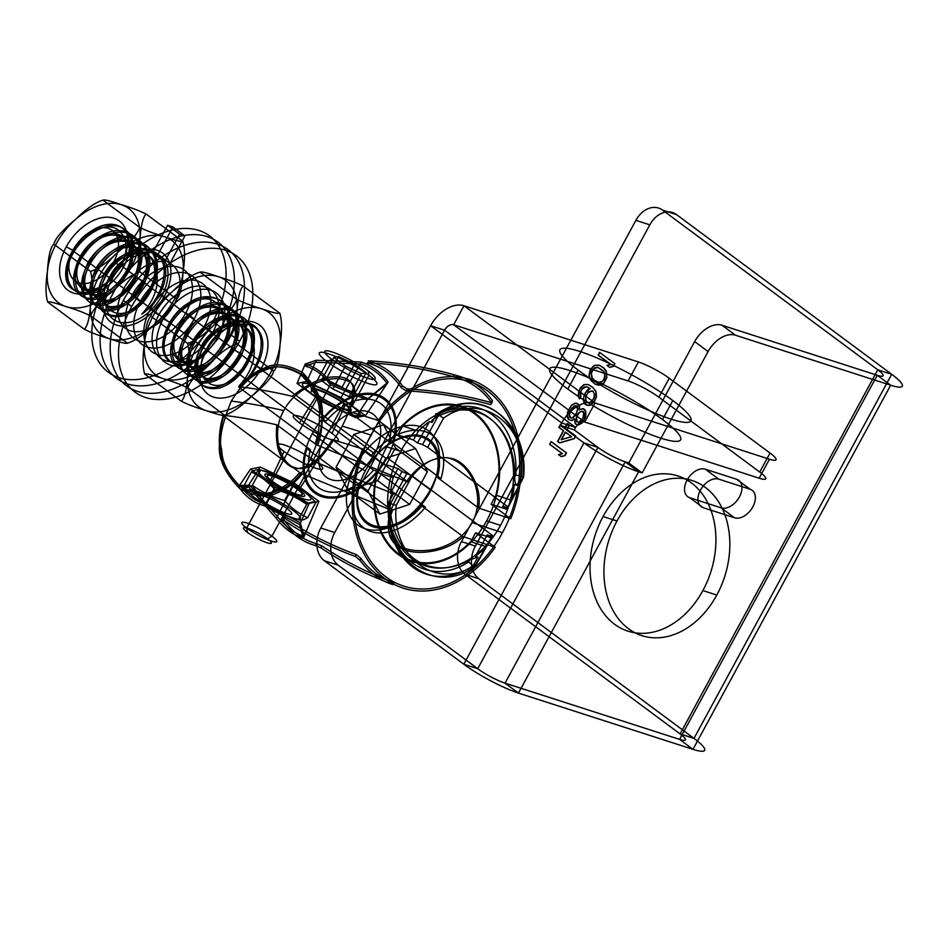 <?xml version="1.0" encoding="UTF-8"?>
<svg xmlns="http://www.w3.org/2000/svg" width="950" height="950" viewBox="0 0 950 950"><rect width="100%" height="100%" fill="white"/><g stroke="black" fill="none" stroke-linecap="round" stroke-linejoin="round"><path stroke-width="0.71" stroke-dasharray="4.75 3.56" d=""/><path stroke-width="1.43" d="M374.644 453.708L123.393 267.247L113.608 262.069M324.805 437.653A39.211 25.377 126.6 0 1 378.171 420.244A39.211 25.377 126.6 0 1 346.192 479.144A39.211 25.377 126.6 0 1 324.805 437.653L73.554 251.192A39.211 25.377 -53.4 0 0 94.941 292.671A39.211 25.377 -53.4 0 0 126.92 233.783A39.211 25.377 -53.4 0 0 73.554 251.192L73.744 249.232A31.374 20.306 126.6 0 1 116.434 235.303A31.374 20.306 126.6 0 1 90.844 282.423A31.374 20.306 126.6 0 1 73.744 249.232M430.16 491.756A51.039 33.036 -53.4 0 0 402.325 437.772A51.039 33.036 -53.4 0 0 360.715 514.401A51.039 33.036 -53.4 0 0 430.16 491.756L430.338 489.796A58.876 38.107 -53.4 0 0 398.24 427.512A58.876 38.107 -53.4 0 0 350.229 515.933A58.876 38.107 -53.4 0 0 430.338 489.796L387.137 457.734M312.312 433.628A58.876 38.107 -53.4 0 0 344.423 495.912A58.876 38.107 -53.4 0 0 392.433 407.503A58.876 38.107 -53.4 0 0 312.312 433.628L355.526 465.69L365.311 470.867M379.941 514.081L368.042 490.996L385.831 458.221L415.53 448.543L427.429 471.628L409.64 504.402L379.941 514.081L347.938 490.331L336.039 467.246L353.827 434.471L383.527 424.793L395.426 447.878L377.625 480.641L347.938 490.331M409.64 504.402L377.625 480.641M427.429 471.628L395.426 447.878M415.53 448.543L383.527 424.793M385.831 458.221L353.827 434.471M368.042 490.996L336.039 467.246M478.562 508.024C482.481 487.801 468.588 463.624 453.233 458.897C436.656 454.409 421.574 462.151 407.989 482.125L317.739 445.336C321.017 435.599 322.513 425.731 322.24 415.72C323.653 402.135 317.086 387.754 302.527 372.566C287.327 364.23 274.716 362.686 264.682 367.911C254.695 371.759 246.074 378.041 238.818 386.757C253.614 388.336 271.439 391.507 292.291 396.269L325.945 421.242L322.383 420.09A57.641 37.311 126.6 0 1 376.865 395.711A57.641 37.311 126.6 0 1 392.576 442.712L440.966 478.622L437.404 477.47L478.562 508.024L510.732 518.771L491.15 504.248L495.912 495.188L511.611 500.246L506.849 509.307L491.15 504.248M292.291 396.269C311.612 380.546 328.807 374.359 343.853 377.72C355.146 381.318 356.476 392.421 347.843 411.017L378.183 420.399L397.753 434.934L402.741 426.039L418.428 431.098L413.452 439.981L417.489 442.973L429.483 421.562L432.096 422.406L436.941 413.772C435.456 413.452 435.231 414.152 436.24 415.874A77.817 57.938 -72.1 0 1 515.814 474.929L514.698 477.054C514.722 481.662 515.458 484.429 516.907 485.343L514.283 484.5L502.823 506.314L506.849 509.307M316.303 360.24L305.247 364.064C315.483 366.914 324.081 373.291 331.016 383.183L368.054 398.656L388.158 382.043C381.069 372.317 372.079 365.655 361.202 362.033L316.303 360.24L306.814 381.425L341.014 397.575L365.453 415.708L355.704 417.703L321.504 401.553L297.065 383.408L306.814 381.425M401.268 387.671L402.289 385.783L407.194 388.93C436.584 390.604 464.811 395.224 491.863 402.812L490.853 404.676C463.683 397.076 435.456 392.469 406.149 390.842L401.268 387.671A93.872 69.896 107.9 0 0 368.505 363.351C366.783 362.9 366.724 362.71 368.351 362.793C397.646 364.408 425.885 369.016 453.043 376.616L458.767 378.254A107.291 79.883 -72.1 0 1 491.53 402.562L490.853 404.676M491.863 402.812L492.527 400.722A109.345 81.415 107.9 0 0 459.764 376.414L454.053 374.751C427.001 367.175 398.786 362.544 369.384 360.869C367.769 360.786 367.816 360.988 369.526 361.463L368.505 363.351M316.872 394.927A22.646 3.693 -151.5 0 0 350.455 410.792A22.646 3.693 -151.5 0 0 326.444 392.968A22.646 3.693 -151.5 0 0 316.872 394.927L299.535 422.892A25.531 4.168 -151.5 0 0 337.392 440.776A25.531 4.168 -151.5 0 0 310.329 420.684A25.531 4.168 -151.5 0 0 299.535 422.892M297.065 383.408L305.247 364.064M321.504 401.553L331.016 383.183M355.704 417.703L368.054 398.656M365.453 415.708L388.158 382.043M341.014 397.575L361.202 362.033M331.966 433.343L345.646 404.201M407.194 388.93L406.149 390.842M369.384 360.869L368.351 362.793M454.053 374.751L453.043 376.616M492.527 400.722L491.53 402.562M459.764 376.414L458.767 378.254M347.843 411.017L389.013 441.56L392.576 442.712M322.383 420.09L370.773 456L374.336 457.152L407.989 482.125M317.739 445.336L315.21 443.899C318.286 434.566 319.675 425.113 319.378 415.542C320.661 402.479 314.319 388.704 300.378 374.205C285.855 366.213 273.754 364.693 264.088 369.645C254.493 373.291 246.204 379.24 239.222 387.505L238.818 386.757M239.222 387.505L315.21 443.899M397.753 434.934L413.452 439.981M417.489 442.973L422.536 444.6L438.995 414.438C479.192 383.717 529.399 421.491 523.581 477.209L523.141 477.221C527.808 425.113 481.341 390.248 443.567 418.166L427.666 447.319L507.965 506.908L507.87 507.941L502.823 506.314M432.096 422.406C430.837 421.622 431.822 420.149 435.076 417.964L436.24 415.874M443.567 418.166L436.941 413.772A81.938 61.002 -72.1 0 1 521.526 476.556L515.814 474.929M516.907 485.343L521.526 476.556L523.581 477.209L507.87 507.941M507.965 506.908L523.141 477.221M427.666 447.319L422.536 444.6M495.912 495.188A80.691 60.087 107.9 0 0 474.691 413.903A80.691 60.087 107.9 0 0 402.741 426.039M402.289 385.783A95.962 71.452 107.9 0 0 369.526 361.463M510.732 518.771A109.511 81.546 107.9 0 0 488.253 388.918A109.511 81.546 107.9 0 0 378.183 420.399M325.945 421.242A52.286 33.844 126.6 0 1 374.336 400.342A52.286 33.844 126.6 0 1 389.013 441.56M374.336 457.152A52.286 33.844 126.6 0 1 422.726 436.252A52.286 33.844 126.6 0 1 437.404 477.47M370.773 456A57.641 37.311 126.6 0 1 425.244 431.621A57.641 37.311 126.6 0 1 440.966 478.622M514.698 477.054A80.691 60.087 107.9 0 0 435.076 417.964M418.428 431.098A80.691 60.087 -72.1 0 1 429.483 421.562M514.283 484.5A80.691 60.087 -72.1 0 1 511.611 500.246M316.421 362.294L305.093 366.071C315.044 368.849 323.404 375.06 330.161 384.679L366.949 399.796L387.208 383.61C380.273 374.098 371.486 367.567 360.834 364.028L316.421 362.294M310.246 459.705C320.281 436.727 323.808 420.66 320.851 411.504C320.851 399.012 314.759 386.781 302.575 374.799C289.109 366.783 277.673 364.812 268.244 368.897C257.996 373.101 247.534 375.155 231.289 401.102C221.813 424.258 218.619 440.432 221.706 449.623C221.92 462.187 228.154 474.466 240.386 486.459C253.816 494.463 265.145 496.399 274.372 492.254C284.406 487.979 294.69 485.866 310.246 459.705A815.231 133.143 28.5 0 0 398.109 495.437C385.011 518.237 384.845 534.743 397.622 544.967C405.401 549.848 415.708 551.606 428.509 550.24C438.52 549.456 460.904 542.878 472.186 522.583C482.113 504.604 476.508 484.678 471.58 477.066C465.072 466.011 456.784 459.551 446.726 457.674C427.346 457.52 411.148 470.108 398.109 495.437A815.231 133.143 28.5 0 1 310.246 459.705M283.765 410.578C294.892 389.025 322.656 377.661 338.984 378.682C354.659 381.781 363.031 384.121 342.249 426.146C317.906 467.59 306.054 472.15 292.6 466.854C279.371 460.228 271.296 432.357 283.765 410.578A815.231 133.143 -151.5 0 0 231.289 401.102A815.231 133.143 -151.5 0 1 283.765 410.578M370.928 435.053A815.231 133.143 -151.5 0 0 342.249 426.146A815.231 133.143 -151.5 0 1 370.928 435.053A107.457 80.014 107.9 0 0 386.116 577.03A107.457 80.014 107.9 0 0 502.479 532.677A107.457 80.014 107.9 0 0 487.291 390.699A107.457 80.014 107.9 0 0 370.928 435.053M502.479 532.677A815.231 133.143 28.5 0 1 472.186 522.583A815.231 133.143 28.5 0 0 502.479 532.677M332.346 439.565C319.758 460.026 307.183 469.633 294.619 468.386C280.666 463.03 274.716 448.507 276.794 424.828C255.942 420.066 238.118 416.896 223.309 415.316C220.257 425.113 218.951 435.041 219.391 445.111C218.239 458.779 224.972 473.219 239.602 488.431C254.754 496.743 267.235 498.251 277.044 492.943C286.829 489.036 295.224 482.683 302.243 473.884L392.481 510.684L358.827 485.711L355.264 484.559A57.641 37.311 -53.4 0 0 370.975 531.572A57.641 37.311 -53.4 0 0 425.457 507.181L377.067 471.271L373.504 470.119L332.346 439.565L362.674 448.958L382.256 463.481L377.494 472.542L393.181 477.589L397.943 468.54L382.256 463.481M392.481 510.684C384.679 530.112 388.514 543.079 404.011 549.563C418.558 555.821 447.889 551.534 463.054 536.584L495.223 547.331L475.653 532.808L470.666 541.69L486.364 546.749L491.352 537.854L487.314 534.862L475.309 556.284L477.933 557.128L473.088 565.761L468.552 561.972A77.817 57.938 -72.1 0 1 388.978 502.918L390.094 500.793C390.474 496.304 391.483 494.107 393.122 494.19L390.509 493.347L401.981 471.532L397.943 468.54M299.701 524.554L264.433 505.816C253.745 502.811 245.159 496.446 238.664 486.697L247.938 486.139L276.319 518.367C283.812 528.224 292.802 534.886 303.276 538.377L299.701 524.554L309.189 503.369L318.939 501.386L294.488 483.241L260.3 467.091L250.551 469.086L274.989 487.219L309.189 503.369M283.789 519.377L282.767 521.265C281.723 519.567 281.829 519.08 283.1 519.804C305.282 534.755 329.377 546.974 355.383 556.486L356.392 554.622C330.291 545.062 306.209 532.819 284.145 517.881C282.874 517.144 282.756 517.643 283.789 519.377A93.872 69.896 107.9 0 0 316.552 543.685L321.943 545.941C344.019 560.88 368.101 573.123 394.202 582.683L393.704 582.73A107.291 79.883 -72.1 0 1 360.941 558.422L356.392 554.622M355.383 556.486L359.943 560.263A109.345 81.415 107.9 0 0 392.706 584.582L393.193 584.547C367.175 575.035 343.081 562.804 320.898 547.853L315.531 545.585L316.552 543.685M270.358 480.593A22.646 3.693 28.5 0 1 279.929 478.646A22.646 3.693 28.5 0 1 303.941 496.458A22.646 3.693 28.5 0 1 270.358 480.593L284.026 451.452A25.531 4.168 28.5 0 1 294.821 449.243A25.531 4.168 28.5 0 1 321.884 469.336A25.531 4.168 28.5 0 1 284.026 451.452M274.989 487.219L264.433 505.816M250.551 469.086L238.664 486.697M260.3 467.091L247.938 486.139M294.488 483.241L276.319 518.367M318.939 501.386L303.276 538.377M316.469 461.902L299.131 489.867M283.1 519.804L284.145 517.881M320.898 547.853L321.943 545.941M393.193 584.547L394.202 582.683M359.943 560.263L360.941 558.422M392.706 584.582L393.704 582.73M463.054 536.584L421.895 506.029L425.457 507.181M355.264 484.559L306.874 448.649L310.448 449.801L276.794 424.828M223.309 415.316L223.725 416.064C220.851 425.457 219.652 434.969 220.127 444.6C219.106 457.746 225.601 471.58 239.626 486.103C254.101 494.083 266.059 495.556 275.512 490.532C284.905 486.827 292.968 480.795 299.701 472.459L302.243 473.884M299.701 472.459L223.725 416.064M475.653 532.808L491.352 537.854M487.314 534.862L492.361 536.489L475.154 566.414C433.936 596.814 383.741 559.039 390.557 503.642L396.245 505.329C390.545 557.104 437.024 591.969 475.808 564.383L492.456 535.467L412.157 475.879L401.981 471.532M477.933 557.128L469.728 559.883L468.552 561.972M475.808 564.383C476.817 566.093 476.591 566.77 475.154 566.414L473.088 565.761A81.938 61.002 -72.1 0 1 388.503 502.978C387.101 502.514 387.256 502.491 388.978 502.918M393.122 494.19L388.503 502.978L390.557 503.642L407.027 473.159M412.157 475.879L396.245 505.329M492.456 535.467L492.361 536.489M377.494 472.542A80.691 60.087 107.9 0 0 398.715 553.826A80.691 60.087 107.9 0 0 470.666 541.69M282.767 521.265A95.962 71.452 107.9 0 0 315.531 545.585M362.674 448.958A109.511 81.546 107.9 0 0 385.154 578.823A109.511 81.546 107.9 0 0 495.223 547.331M358.827 485.711A52.286 33.844 -53.4 0 0 373.504 526.929A52.286 33.844 -53.4 0 0 421.895 506.029M310.448 449.801A52.286 33.844 -53.4 0 0 325.114 491.019A52.286 33.844 -53.4 0 0 373.504 470.119M306.874 448.649A57.641 37.311 -53.4 0 0 322.596 495.651A57.641 37.311 -53.4 0 0 377.067 471.271M390.094 500.793A80.691 60.087 107.9 0 0 469.728 559.883M486.364 546.749A80.691 60.087 -72.1 0 1 475.309 556.284M390.509 493.347A80.691 60.087 -72.1 0 1 393.181 477.589M300.224 522.702L265.359 504.046C254.956 501.125 246.596 494.914 240.279 485.438L249.696 485.201L277.792 516.966C285.131 526.609 293.918 533.14 304.166 536.548L300.224 522.702M318.63 395.497L246.656 528.046L247.309 532.309M343.876 403.631A19.867 3.242 28.5 0 1 335.481 405.341A19.867 3.242 28.5 0 1 314.414 389.714A19.867 3.242 28.5 0 1 343.876 403.631L271.914 536.192A19.867 3.242 -151.5 0 0 242.44 522.263A19.867 3.242 -151.5 0 0 263.506 537.902A19.867 3.242 -151.5 0 0 271.914 536.192L267.508 538.816A15.901 2.601 28.5 0 1 260.787 540.194A15.901 2.601 28.5 0 1 243.936 527.689A15.901 2.601 28.5 0 1 267.508 538.816M331.692 359.219A28.761 4.702 -151.5 0 0 374.348 379.359A28.761 4.702 -151.5 0 0 343.853 356.737A28.761 4.702 -151.5 0 0 331.692 359.219L327.299 361.855A32.727 5.344 -151.5 0 0 375.844 384.786A32.727 5.344 -151.5 0 0 341.145 359.029A32.727 5.344 -151.5 0 0 327.299 361.855L310.46 392.861M352.058 406.256A32.727 5.344 -151.5 0 0 303.501 383.337A32.727 5.344 -151.5 0 0 338.212 409.082A32.727 5.344 -151.5 0 0 352.058 406.256L368.885 375.25L368.232 370.999M338.438 356.547L354.564 364.171L366.094 372.721L361.499 373.659L345.361 366.047L333.83 357.485L338.438 356.547L325.957 379.513L342.095 387.137L353.626 395.699L349.018 396.637L332.892 389.013L321.361 380.463L325.957 379.513M333.83 357.485L321.361 380.463M345.361 366.047L332.892 389.013M361.499 373.659L349.018 396.637M366.094 372.721L353.626 395.699M354.564 364.171L342.095 387.137M286.924 508.523A19.867 3.242 -151.5 0 0 257.462 494.606A19.867 3.242 -151.5 0 0 278.528 510.233A19.867 3.242 -151.5 0 0 286.924 508.523L297.362 489.298A19.867 3.242 -151.5 0 0 267.9 475.38A19.867 3.242 -151.5 0 0 288.966 491.019A19.867 3.242 -151.5 0 0 297.362 489.298M256.108 490.948A29.723 4.857 28.5 0 1 299.761 516.479A29.723 4.857 28.5 0 1 267.045 505.934A29.723 4.857 28.5 0 1 256.108 490.948A119.51 88.979 107.9 0 1 252.344 485.308L260.573 470.143A114.974 21.648 -59.7 0 0 251.382 472.019A114.974 85.607 -72.1 0 1 274.443 489.131A114.974 107.243 143.9 0 1 306.707 504.379A114.974 21.648 120.3 0 1 315.899 502.491A114.974 85.607 107.9 0 0 292.837 485.379A114.974 107.243 -36.1 0 0 260.573 470.143A119.51 88.979 107.9 0 1 266.546 471.723A29.723 4.857 28.5 0 1 310.199 497.254A29.723 4.857 28.5 0 1 277.483 486.709A29.723 4.857 28.5 0 1 266.546 471.723M261.678 500.389L272.116 481.163M243.141 487.196A114.974 21.648 -59.7 0 0 252.344 485.308A114.974 107.243 -36.1 0 0 284.608 500.555A114.974 85.607 107.9 0 0 307.669 517.667A114.974 21.648 120.3 0 1 298.466 519.543A114.974 107.243 143.9 0 1 266.202 504.308A114.974 85.607 -72.1 0 1 243.141 487.196L251.382 472.019M284.608 500.555L292.837 485.379M307.669 517.667L315.899 502.491M292.505 517.964A119.51 88.979 -72.1 0 0 298.466 519.543L306.707 504.379A119.51 88.979 -72.1 0 0 302.943 498.738M266.202 504.308L274.443 489.131M121.077 264.48A43.142 27.918 126.6 0 1 62.379 283.623A43.142 27.918 126.6 0 1 97.553 218.844A43.142 27.918 126.6 0 1 121.077 264.48L120.852 266.891L107.825 282.471A32.68 21.149 126.6 0 1 79.028 285.285C66.785 274.645 83.315 240.386 105.319 234.876C125.59 227.81 137.798 249.577 126.445 271.249L128.036 272.436C145.053 240.813 112.076 220.542 88.683 247.962C63.401 273.469 82.413 305.627 107.825 282.471M146.134 214.047C142.951 217.027 140.849 225.874 139.852 240.588C137.75 253.959 137.821 264.409 140.03 271.949C132.667 273.98 123.381 280.511 112.183 291.555C99.667 301.72 92.542 309.854 90.808 315.958C83.909 312.562 75.644 309.451 66.013 306.613C55.076 302.824 48.973 301.304 47.69 302.064C45.541 295.141 45.481 284.691 47.5 270.714C48.331 256.405 50.421 247.558 53.794 244.162C55.599 237.999 62.724 229.864 75.169 219.759C86.426 208.667 95.712 202.136 103.016 200.153C104.322 199.393 110.426 200.913 121.339 204.701C131.005 207.551 139.27 210.662 146.134 214.047L182.804 241.264C181.545 242.024 175.429 240.504 164.481 236.716C154.838 233.878 146.561 230.755 139.686 227.371C137.75 233.688 130.625 241.822 118.311 251.774C107.172 262.746 97.886 269.289 90.464 271.379C92.673 278.861 92.732 289.311 90.642 302.729C89.811 317.086 87.709 325.933 84.348 329.282C91.176 332.642 99.441 335.766 109.155 338.628C120.068 342.416 126.172 343.924 127.466 343.176C135.019 341.014 144.293 334.483 155.325 323.57C167.711 313.512 174.836 305.378 176.7 299.167C180.049 295.794 182.151 286.947 182.994 272.614C185.084 259.196 185.024 248.746 182.804 241.264M103.016 200.153L139.686 227.371M53.794 244.162L90.464 271.379M47.69 302.064L84.348 329.282M90.808 315.958L127.466 343.176M140.03 271.949L176.7 299.167M109.404 278.837A43.142 27.918 -53.4 0 0 132.941 324.473A43.142 27.918 -53.4 0 0 168.114 259.694A43.142 27.918 -53.4 0 0 109.404 278.837L109.571 277.079C92.554 305.853 117.432 326.266 139.401 304.012C155.194 290.403 160.229 263.031 147.286 254.754C136.444 246.038 114.665 255.787 104.916 272.721C95.748 291.009 97.423 302.314 109.951 306.636C122.419 307.289 133.249 299.452 142.441 283.124L142.785 282.387C150.148 263.186 146.834 251.061 132.857 246.014C119.213 244.637 107.231 251.56 96.912 266.772C87.792 284.976 89.454 296.281 101.911 300.687C114.475 301.304 125.317 293.467 134.437 277.186C142.203 257.818 139.092 245.468 125.115 240.136C111.293 238.676 99.216 245.587 88.908 260.834C79.741 279.158 81.427 290.462 93.979 294.761C106.424 295.414 117.242 287.577 126.445 271.249M79.028 285.285C84.728 293.823 94.679 292.374 108.87 280.951A39.473 25.543 126.6 0 1 72.912 289.382C57.618 280.559 67.866 245.076 91.141 231.194C113.917 215.46 137.37 229.959 131.338 256.203C127.039 284.537 92.221 308.358 79.135 293.894C65.443 282.839 78.589 247.119 102.184 235.339C125.483 221.564 146.632 239.198 138.558 265.572C131.955 294.298 96.627 314.782 85.571 298.122C73.625 284.941 89.561 249.339 113.264 239.744C139.08 226.812 157.617 252.724 143.189 280.666C131.076 302.1 117.004 311.6 100.961 309.13C87.305 302.314 86.106 288.325 97.339 267.152C109.393 246.976 135.185 235.98 147.725 246.608C159.481 258.816 158.745 275.346 145.516 296.198C129.806 314.937 115.663 320.091 103.099 311.671C91.984 302.243 98.598 274.978 116.612 259.873C135.613 245.278 150.338 244.803 160.799 258.424C169.872 272.864 159.541 301.601 141.752 314.26C154.719 299.832 159.553 285.19 156.239 270.346A32.68 21.149 126.6 0 1 139.401 304.012M108.87 280.951C87.661 303.406 60.491 292.731 68.376 265.525C73.815 238.818 110.224 215.377 125.863 230.422C143.474 242.963 129.081 284.632 105.082 295.652C78.921 310.614 64.149 279.395 85.69 252.463C103.597 226.67 138.819 224.77 141.336 250.562C146.906 277.103 111.874 313.761 93.136 303.869C72.461 297.172 86.676 252.047 114.938 240.896C140.731 228.047 159.196 253.947 144.78 281.853L136.384 277.637L136.04 278.374C126.136 295.688 114.748 303.394 101.899 301.506C90.856 296.257 89.739 285.071 98.515 267.959C109.761 251.643 122.467 244.922 136.657 247.808C149.031 254.042 151.489 266.214 144.044 284.311C134.14 301.625 122.752 309.332 109.891 307.444C98.859 302.195 97.731 291.021 106.519 273.909C120.46 248.627 155.551 245.112 156.239 270.346M128.036 272.436C118.133 289.75 106.744 297.457 93.896 295.569C82.864 290.32 81.736 279.134 90.511 262.022C102.505 244.874 115.71 238.355 130.15 242.464C141.075 249.102 143.153 260.834 136.384 277.637M90.511 262.022L88.908 260.834M98.515 267.959L96.912 266.772M106.519 273.909L104.916 272.721M136.04 278.374L134.437 277.186M144.044 284.311L142.441 283.124M72.912 289.382C63.721 280.44 63.781 267.461 73.103 250.432C83.612 232.513 104.963 222.122 116.707 228.998C127.728 236.918 129.117 249.553 120.852 266.891M66.263 246.822L73.103 250.432M142.785 282.387L144.78 281.853C134.639 300.616 122.051 310.353 107.006 311.077C91.438 308.109 87.566 296.044 95.392 274.871C104.927 256.464 118.18 246.086 135.137 243.746C153.271 244.851 160.312 256.358 156.263 278.267C149.91 297.777 138.653 310.389 122.467 316.101C104.761 318.867 97.351 310.104 100.249 289.833C105.699 271.344 117.194 258.507 134.722 251.322C154.363 246.727 164.683 254.564 165.68 274.835C167.996 242.345 124.771 246.014 109.571 277.079M164.231 296.507L159.659 294.084A39.473 25.543 -53.4 0 0 165.68 274.835M75.169 219.759A58.769 38.036 126.6 0 1 121.339 204.701A58.769 38.036 126.6 0 1 139.84 240.588A58.769 38.036 -53.4 0 1 112.183 291.543A58.769 38.036 126.6 0 1 66.013 306.613A58.769 38.036 126.6 0 1 47.5 270.714A58.769 38.036 -53.4 0 1 75.169 219.759M182.994 272.614A58.769 38.036 126.6 0 1 155.325 323.57A58.769 38.036 126.6 0 1 109.155 338.628A58.769 38.036 126.6 0 1 90.642 302.729A58.769 38.036 126.6 0 1 118.311 251.774A58.769 38.036 126.6 0 1 164.481 236.716A58.769 38.036 126.6 0 1 182.994 272.614M141.752 314.26A39.473 25.543 -53.4 0 0 159.659 294.084M172.888 226.979L157.926 254.541L169.967 263.471L184.929 235.909L179.609 234.199L167.58 225.269L172.888 226.979L184.929 235.909M157.926 254.541A39.425 25.519 126.6 0 1 148.212 312.645A39.425 25.519 126.6 0 1 105.735 298.965A39.425 25.519 126.6 0 1 152.618 252.831L167.58 225.269M152.618 252.831L164.647 261.761L179.609 234.199M164.647 261.761A39.425 25.519 -53.4 0 0 117.776 307.895A39.425 25.519 -53.4 0 0 160.241 321.575A39.425 25.519 -53.4 0 0 169.967 263.471M212.883 321.468A84.918 54.958 126.6 0 1 97.339 359.147A84.918 54.958 126.6 0 1 166.571 231.634A84.918 54.958 126.6 0 1 212.883 321.468L221.208 327.643A84.918 54.958 126.6 0 1 105.664 365.334A84.918 54.958 126.6 0 1 174.895 237.809A84.918 54.958 126.6 0 1 221.208 327.643M185.915 312.776A42.453 27.479 -53.4 0 0 162.759 267.864A42.453 27.479 -53.4 0 0 128.131 331.621A42.453 27.479 -53.4 0 0 185.915 312.776L194.227 318.951A42.453 27.479 -53.4 0 0 171.071 274.039A42.453 27.479 -53.4 0 0 136.456 337.796A42.453 27.479 -53.4 0 0 194.227 318.951M104.975 286.698L113.299 292.873M131.955 295.391L140.279 301.566M231.289 335.124A84.918 54.958 126.6 0 1 115.746 372.816A84.918 54.958 126.6 0 1 184.977 245.29A84.918 54.958 126.6 0 1 231.289 335.124L239.614 341.299A84.918 54.958 126.6 0 1 124.058 378.991A84.918 54.958 126.6 0 1 193.301 251.465A84.918 54.958 126.6 0 1 239.614 341.299M204.309 326.432A42.453 27.479 -53.4 0 0 181.153 281.521A42.453 27.479 -53.4 0 0 146.537 345.277A42.453 27.479 -53.4 0 0 204.309 326.432L212.634 332.607A42.453 27.479 -53.4 0 0 189.477 287.696A42.453 27.479 -53.4 0 0 154.862 351.452A42.453 27.479 -53.4 0 0 212.634 332.607M123.381 300.354L131.706 306.529M150.361 309.047L158.686 315.222M218.108 336.49A43.142 27.918 126.6 0 1 159.41 355.633A43.142 27.918 126.6 0 1 194.584 290.854A43.142 27.918 126.6 0 1 218.108 336.49L217.882 338.889L204.856 354.481A32.68 21.149 126.6 0 1 176.047 357.295C163.804 346.655 180.334 312.396 202.35 306.886C222.621 299.82 234.828 321.587 223.464 343.259L225.067 344.446C242.084 312.823 209.107 292.553 185.701 319.96C160.419 345.479 179.443 377.637 204.856 354.481M243.164 286.057C239.982 289.026 237.88 297.873 236.871 312.598C234.781 325.969 234.84 336.419 237.061 343.959C229.698 345.99 220.412 352.521 209.202 363.553C196.697 373.718 189.572 381.853 187.827 387.968C180.939 384.572 172.674 381.449 163.032 378.611C152.107 374.834 145.991 373.314 144.709 374.074C142.571 367.139 142.512 356.689 144.531 342.724C145.35 328.415 147.452 319.568 150.812 316.172C152.618 310.009 159.743 301.874 172.188 291.757C183.457 280.678 192.743 274.146 200.046 272.163C201.341 271.403 207.456 272.923 218.357 276.699C228.036 279.549 236.301 282.673 243.164 286.057L279.834 313.262C278.564 314.022 272.46 312.514 261.511 308.726C251.857 305.876 243.592 302.765 236.716 299.369C234.769 305.686 227.644 313.821 215.341 323.784C204.203 334.756 194.916 341.287 187.482 343.378C189.691 350.871 189.751 361.321 187.672 374.739C186.841 389.084 184.739 397.943 181.379 401.28C188.207 404.652 196.472 407.764 206.174 410.637C217.099 414.414 223.203 415.934 224.497 415.174C232.037 413.012 241.324 406.481 252.344 395.58C264.729 385.522 271.854 377.387 273.719 371.165C277.079 367.804 279.169 358.957 280.012 344.624C282.114 331.206 282.055 320.756 279.834 313.262M200.046 272.163L236.716 299.369M150.812 316.172L187.482 343.378M144.709 374.074L181.379 401.28M187.827 387.968L224.497 415.174M237.061 343.959L273.719 371.165M206.435 350.847A43.142 27.918 -53.4 0 0 229.959 396.483A43.142 27.918 -53.4 0 0 265.133 331.704A43.142 27.918 -53.4 0 0 206.435 350.847L206.601 349.077C189.584 377.863 214.451 398.264 236.431 376.01C252.225 362.413 257.248 335.029 244.316 326.753C233.474 318.048 211.684 327.786 201.946 344.719C192.767 363.007 194.453 374.324 206.981 378.634C219.45 379.299 230.28 371.462 239.471 355.134L239.816 354.397C247.166 335.196 243.865 323.071 229.888 318.024C216.232 316.647 204.25 323.57 193.942 338.782C184.811 356.986 186.473 368.291 198.942 372.697C211.494 373.303 222.336 365.477 231.467 349.196C239.222 329.828 236.123 317.478 222.146 312.134C208.311 310.686 196.246 317.585 185.939 332.844C176.771 351.168 178.458 362.473 190.998 366.771C203.454 367.412 214.273 359.587 223.464 343.259M176.047 357.295C181.759 365.821 191.71 364.384 205.901 352.961A39.473 25.543 126.6 0 1 169.943 361.392C154.648 352.569 164.884 317.074 188.159 303.204C210.947 287.458 234.401 301.969 228.368 328.213C224.069 356.547 189.24 380.368 176.154 365.904C162.474 354.837 175.607 319.129 199.203 307.337C222.502 293.562 243.651 311.208 235.588 337.582C228.974 366.308 193.658 386.781 182.602 370.132C170.656 356.939 186.592 321.338 210.294 311.754C236.111 298.822 254.648 324.734 240.208 352.664C228.107 374.11 214.035 383.598 197.992 381.14C184.336 374.324 183.124 360.335 194.358 339.162C206.423 318.986 232.216 307.99 244.744 318.618C256.5 330.826 255.764 347.356 242.547 368.196C226.824 386.947 212.693 392.101 200.118 383.681C189.002 374.253 195.617 346.988 213.643 331.871C232.643 317.288 247.368 316.801 257.818 330.434C266.902 344.862 256.571 373.599 238.771 386.27C251.75 371.842 256.583 357.2 253.258 342.356A32.68 21.149 126.6 0 1 236.431 376.01M205.901 352.961C184.692 375.404 157.51 364.741 165.395 337.535C170.834 310.828 207.243 287.375 222.894 302.433C240.493 314.973 226.112 356.63 202.112 367.662C175.94 382.624 161.179 351.405 182.709 324.461C200.628 298.668 235.838 296.78 238.355 322.561C243.936 349.101 208.893 385.771 190.154 375.867C169.48 369.182 183.694 324.057 211.969 312.906C237.761 300.046 256.227 325.957 241.811 353.851L233.415 349.647L233.071 350.384C223.155 367.686 211.779 375.404 198.918 373.516C187.886 368.267 186.758 357.081 195.534 339.969C206.779 323.653 219.498 316.932 233.688 319.817C246.05 326.052 248.52 338.224 241.062 356.321C231.159 373.635 219.783 381.342 206.922 379.454C195.89 374.205 194.762 363.019 203.537 345.907C217.491 320.637 252.569 317.11 253.258 342.356M225.067 344.446C215.151 361.748 203.775 369.467 190.914 367.579C179.882 362.33 178.754 351.144 187.542 334.032C199.524 316.884 212.741 310.365 227.181 314.474C238.094 321.112 240.172 332.832 233.415 349.647M187.542 334.032L185.939 332.844M195.534 339.969L193.942 338.782M203.537 345.907L201.946 344.719M233.071 350.384L231.467 349.196M241.062 356.321L239.471 355.134M169.943 361.392C160.74 352.45 160.811 339.471 170.133 322.442C180.631 304.522 201.994 294.132 213.726 301.007C224.758 308.928 226.136 321.563 217.882 338.889M163.293 318.832L170.133 322.442M239.816 354.397L241.811 353.851C231.669 372.614 219.07 382.363 204.036 383.088C188.468 380.119 184.597 368.042 192.422 346.881C201.946 328.474 215.199 318.096 232.168 315.756C250.301 316.861 257.331 328.367 253.282 350.277C246.941 369.787 235.671 382.399 219.486 388.111C201.792 390.866 194.382 382.114 197.268 361.843C202.73 343.354 214.213 330.517 231.752 323.321C251.382 318.737 261.713 326.574 262.711 346.833C265.026 314.355 221.789 318.024 206.601 349.077M261.25 368.505L256.678 366.094A39.473 25.543 -53.4 0 0 262.711 346.833M172.188 291.769A58.769 38.036 126.6 0 1 218.357 276.699A58.769 38.036 126.6 0 1 236.871 312.598A58.769 38.036 -53.4 0 1 209.202 363.553A58.769 38.036 126.6 0 1 163.032 378.611A58.769 38.036 126.6 0 1 144.531 342.724A58.769 38.036 -53.4 0 1 172.188 291.769M280.012 344.624A58.769 38.036 126.6 0 1 252.356 395.58A58.769 38.036 126.6 0 1 206.174 410.637A58.769 38.036 126.6 0 1 187.672 374.739A58.769 38.036 126.6 0 1 215.329 323.784A58.769 38.036 126.6 0 1 261.511 308.726A58.769 38.036 126.6 0 1 280.012 344.624M238.771 386.27A39.473 25.543 -53.4 0 0 256.678 366.094M672.802 400.556A74.516 12.172 -151.5 0 0 562.281 348.353A74.516 12.172 -151.5 0 0 641.286 406.992A74.516 12.172 -151.5 0 0 672.802 400.556L662.494 419.556A74.516 12.172 -151.5 0 0 551.962 367.353A74.516 12.172 -151.5 0 0 630.978 425.98A74.516 12.172 -151.5 0 0 662.494 419.556M769.453 459.218L595.033 403.014L584.713 422.014L453.661 324.746L628.092 380.95L638.412 361.962A24.7 4.037 28.5 0 1 669.227 378.242L770.034 453.055A24.7 4.037 28.5 0 1 769.453 459.218L759.145 478.206L584.713 422.014A8.229 5.332 126.6 0 0 575.605 427.464L444.553 330.208L334.697 532.534L320.779 528.046L430.635 325.719L444.553 330.208A8.229 5.332 126.6 0 1 453.661 324.746L463.98 305.758L638.412 361.962M567.791 389.037L578.111 370.049M669.227 378.242L658.908 397.231L759.727 472.043L770.034 453.055M561.688 422.976L575.605 427.464L574.287 429.887L597.883 447.391L583.965 442.914L560.369 425.41L561.688 422.976L430.635 325.719A30.139 19.511 126.6 0 1 463.98 305.758L595.033 403.014A30.139 19.511 126.6 0 0 561.688 422.976M386.804 446.832A81.522 60.693 107.9 0 0 428.414 563.587A81.522 60.693 107.9 0 0 494.891 441.168A81.522 60.693 107.9 0 0 386.804 446.832L400.722 451.321A81.522 60.693 107.9 0 0 442.332 568.076A81.522 60.693 107.9 0 0 508.808 445.657A81.522 60.693 107.9 0 0 400.722 451.321M334.697 532.534A24.7 18.394 107.9 0 0 338.2 565.167L324.282 560.69L463.802 664.228L583.965 442.914A43.807 7.161 28.5 0 0 638.614 471.782L642.164 472.922L708.071 351.559L694.664 341.608L628.758 462.971L642.164 472.922M500.519 525.386L486.602 520.897M338.2 565.167L477.707 668.717L463.802 664.228A43.807 7.161 28.5 0 0 518.451 693.096L638.614 471.782L625.207 461.831L628.758 462.971M505.032 683.145L518.451 693.096L692.977 749.336L679.571 739.385L505.032 683.145L625.207 461.831A21.898 3.574 28.5 0 1 597.883 447.391L477.707 668.717A21.898 3.574 28.5 0 0 505.032 683.145M721.988 325.244L877.266 375.274L679.571 739.385A21.898 3.574 28.5 0 0 680.081 733.922L693.999 738.399A43.807 7.161 28.5 0 1 692.977 749.336L890.672 385.225L735.395 335.196L721.988 325.244A24.7 15.984 -53.4 0 0 694.664 341.608M689.795 497.741L721.193 507.858L734.599 517.809L703.202 507.692L689.795 497.741A16.471 10.664 126.6 0 1 687.087 480.094A16.471 10.664 126.6 0 1 705.304 469.181L736.689 479.299A16.471 10.664 126.6 0 1 739.409 496.945A16.471 10.664 126.6 0 1 721.193 507.858M560.369 425.41L574.287 429.887M736.689 479.299L750.108 489.25L718.711 479.133L705.304 469.181M662.649 210.164L676.566 214.641L891.694 374.3A43.807 7.161 28.5 0 1 890.672 385.225L877.266 375.274A21.898 3.574 28.5 0 0 877.776 369.811L680.081 733.922L464.954 574.263A24.7 18.394 -72.1 0 1 461.463 541.619L635.894 220.352A24.7 18.394 -72.1 0 1 662.649 210.164L877.776 369.811L891.694 374.3L693.999 738.399L478.871 578.752L464.954 574.263M549.658 444.315L551.107 441.631L566.236 452.853L564.775 455.537L561.07 456.546L558.493 454.634L562.198 453.625L549.658 444.315L551.368 441.726L566.497 452.948L565.036 455.62L561.331 456.629L558.754 454.718L562.471 453.708L549.919 444.398M573.99 438.579L559.479 442.843L557.555 441.406L563.362 430.694L558.861 427.358L560.322 424.686L564.822 428.022L567.245 423.558L569.169 424.994L566.746 429.459L575.439 435.907L574.251 438.662L559.74 442.926L557.816 441.489L563.623 430.789L559.122 427.441L560.583 424.769L565.084 428.106L567.506 423.641L569.43 425.077L567.008 429.543L575.7 435.991L574.251 438.662M561.177 439.719L571.413 436.668L565.298 432.131L561.177 439.719L571.674 436.751L565.559 432.214L561.438 439.803M574.334 418.808L571.591 420.529L568.539 419.508L567.411 417.43L567.423 412.431L571.294 405.282L575.166 403.144L577.256 403.453L579.346 406.256L579.179 409.889L583.454 408.666L585.544 411.469L584.642 418.95L582.136 422.726L578.277 424.864L575.213 423.843L574.596 418.891L571.852 420.613L568.801 419.603L567.435 415.459L568.575 410.044L571.556 405.365L575.427 403.228L578.491 404.249L579.607 406.339L579.441 409.973L581.946 408.69L584.678 409.474L585.806 411.564L585.794 416.563L582.398 422.809L578.538 424.947L575.474 423.926L574.596 418.891M570.166 410.709L569.192 414.984L569.751 417.287L570.712 418L572.731 417.62L576.602 412.977L577.576 408.69L576.044 405.686L574.038 406.066L571.128 408.916L569.454 415.079L570.974 418.083L572.992 417.703L575.89 414.841L577.837 408.773L577.279 406.481L576.306 405.769L574.299 406.149L570.428 410.792M583.039 417.751L583.692 413.226L582.564 411.136L579.179 412.383L577.885 413.927L576.27 417.739L576.27 420.244L576.745 421.848L578.847 422.156L583.3 417.834L583.953 413.309L583.466 411.706L581.376 411.397L579.441 412.466L577.184 415.803L576.531 417.822L577.006 421.931L579.108 422.239L581.032 421.171L583.3 417.834M579.357 398.751L578.075 395.295L580.177 388.087L583.894 384.584L588.003 384.501L592.741 387.398L595.876 391.602L596.196 396.839L594.094 401.541L590.378 405.056L588.371 405.436L584.986 404.178L583.87 402.088L583.3 399.796L584.44 394.381L587.183 390.153L589.926 388.431L587.112 386.971L584.452 386.876L582.029 388.835L580.177 393.098L580.569 396.518L579.619 398.834L578.894 397.67L578.586 392.433L580.45 388.17L584.155 384.667L588.264 384.584L593.002 387.481L596.137 391.685L596.457 396.934L594.356 401.624L590.639 405.139L586.542 405.223L585.247 404.261L583.561 399.879L583.811 396.934L585.913 392.231L590.188 388.514L586.162 386.781L582.291 388.918L580.842 391.602L580.83 396.601L579.619 398.834M592.574 391.032L588.549 391.804L585.806 396.019L585.794 401.019L587.171 402.669L589.819 402.753L592.242 400.793L593.94 397.67L594.427 394.286L593.227 391.507L591.636 390.842L587.765 392.979L586.067 396.103L585.58 399.499L587.433 402.753L591.458 401.981L594.201 397.753L594.688 394.369L592.836 391.115M595.009 384.073L590.746 380.273L588.976 375.214L590.354 369.348L594.308 365.394L598.975 365.109L603.725 368.006L606.622 372.649L606.611 377.661L603.701 383.016L599.83 385.154L595.009 384.073L590.283 379.204L589.237 375.298L590.615 369.431L594.569 365.477L599.248 365.192L603.986 368.089L606.076 370.892L606.872 377.744L603.962 383.099L601.789 384.608L598.322 385.166L595.27 384.156M595.899 381.603L598.072 382.589L602.336 381.366L603.867 379.383L604.841 375.096L603.879 371.878L602.193 370.001L597.764 367.341L594.866 367.686L591.969 370.548L591.078 373.017L591.957 378.053L593.643 379.929L598.334 382.672L601.231 382.316L604.129 379.466L605.019 376.996L604.141 371.961L598.037 367.424L593.762 368.636L591.339 373.101L592.218 378.136L596.161 381.686M599.569 352.391L614.686 363.613L613.237 366.296L609.532 367.306L606.955 365.394L610.66 364.384L598.108 355.074L599.569 352.391L614.947 363.696L613.498 366.379L609.793 367.389L607.216 365.477L610.921 364.468L598.369 355.157L599.83 352.474M603.084 516.515A81.522 60.693 -72.1 0 1 711.17 510.863A81.522 60.693 -72.1 0 1 644.706 633.282A81.522 60.693 -72.1 0 1 603.084 516.515L617.001 521.004A81.522 60.693 -72.1 0 1 725.087 515.339A81.522 60.693 -72.1 0 1 658.623 637.759A81.522 60.693 -72.1 0 1 617.001 521.004M676.566 214.641A24.7 18.394 107.9 0 0 649.812 224.841L635.894 220.352M649.812 224.841L475.38 546.107L461.463 541.619M716.811 595.068L702.893 590.591M658.908 397.231A24.7 4.037 -151.5 0 0 628.092 380.95M759.145 478.206A24.7 4.037 -151.5 0 0 759.727 472.043M324.282 560.69A24.7 18.394 -72.1 0 1 320.779 528.046M708.071 351.559A24.7 15.984 126.6 0 1 735.395 335.196M703.202 507.692A16.471 10.664 126.6 0 1 700.494 490.046A16.471 10.664 126.6 0 1 718.711 479.133M750.108 489.25A16.471 10.664 126.6 0 1 752.816 506.896A16.471 10.664 126.6 0 1 734.599 517.809M475.38 546.107A24.7 18.394 107.9 0 0 478.871 578.752"/></g></svg>

